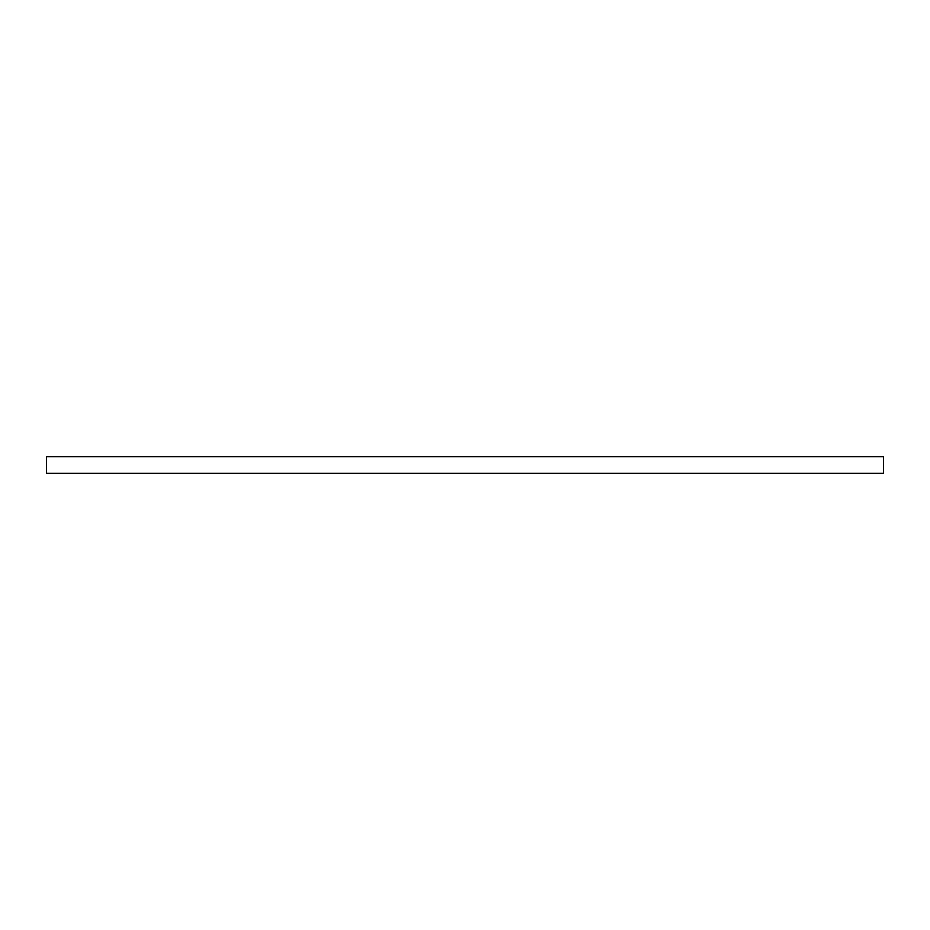 <?xml version="1.0" encoding="UTF-8"?>
<svg xmlns="http://www.w3.org/2000/svg" width="930" height="930" viewBox="0 0 930 930"><rect width="100%" height="100%" fill="white"/><g stroke="black" fill="none" stroke-linecap="round" stroke-linejoin="round"><path stroke-width="1.4" d="M883.5 473.37L883.5 456.63L46.5 456.63L46.5 473.37L883.5 473.37"/></g></svg>
